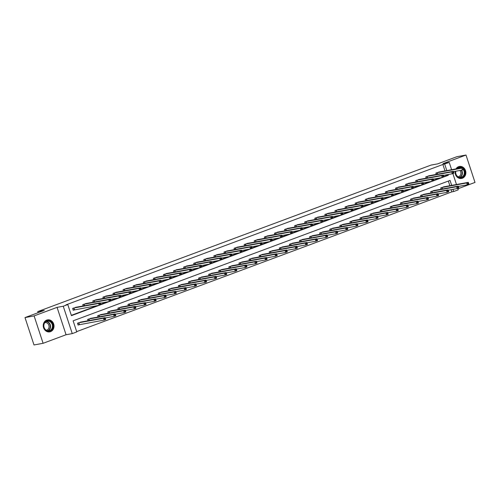 <?xml version="1.0" encoding="UTF-8"?>
<svg xmlns="http://www.w3.org/2000/svg" width="500" height="500" viewBox="0 0 500 500"><rect width="100%" height="100%" fill="white"/><g stroke="black" fill="none" stroke-linecap="round" stroke-linejoin="round"><path stroke-width="0.75" d="M50.525 331.644A6.094 5.362 79.6 0 0 53.806 324.45A6.094 5.362 79.6 0 0 47.531 319.881A6.094 5.362 79.6 0 0 46.731 320.1A6.094 5.362 79.6 0 0 43.45 327.3A6.094 5.362 79.6 0 0 49.725 331.869A6.094 5.362 79.6 0 0 50.525 331.644M455.138 171.344A6.094 5.362 79.6 0 0 461.569 178.456A6.094 5.362 79.6 0 0 462.375 178.238A6.094 5.362 79.6 0 0 465.65 171.038A6.094 5.362 79.6 0 0 459.381 166.469A6.094 5.362 79.6 0 0 458.575 166.694A6.094 5.362 79.6 0 0 455.956 168.925M451.688 185.394L450.056 180.425L73.131 320.825L76.781 331.925L72.256 333.612L63.25 306.231L67.781 304.55L71.431 315.65L99.181 305.306M66.062 334.744L57.062 307.362L34.1 315.919L25 317.581L34 344.963L43.106 343.3L66.062 334.744L72.256 333.612M457.887 188.794L475 182.419L466 155.037L443.038 163.594L449.231 162.463L451.613 169.719M457.744 188.369L458.231 189.838L453.706 191.525L452.981 189.338M76.681 331.619L451.881 191.856L453.706 191.525M34.1 315.919L43.106 343.3M25 317.581L44.275 310.4L37.719 311.6L431.069 165.081L437.625 163.881L456.894 156.7L466 155.037M37.719 311.6L38.081 312.706M451.881 191.856L451.163 189.669M449.869 185.725L448.338 181.069M444.663 186.675L440.712 187.919L441.15 189.231M434.575 190.438L430.625 191.681L431.056 192.994M424.481 194.194L420.538 195.438L420.969 196.75M414.394 197.95L410.45 199.194L410.881 200.506M404.306 201.713L400.356 202.95L400.788 204.269M394.219 205.469L390.269 206.713L390.7 208.025M384.125 209.225L380.181 210.469L380.613 211.781M374.038 212.987L370.087 214.225L370.525 215.544M363.95 216.744L360 217.987L360.431 219.3M353.856 220.5L349.913 221.744L350.344 223.056M343.769 224.256L339.825 225.5L340.256 226.819M333.681 228.019L329.731 229.262L330.169 230.575M323.594 231.775L319.644 233.019L320.075 234.331M313.5 235.531L309.556 236.775L309.988 238.088M303.412 239.294L299.469 240.538L299.9 241.85M293.325 243.05L289.375 244.294L289.806 245.606M283.238 246.806L279.288 248.05L279.719 249.363M273.144 250.569L269.2 251.806L269.631 253.125M263.056 254.325L259.113 255.569L259.544 256.881M252.969 258.081L249.019 259.325L249.45 260.637M242.875 261.844L238.931 263.081L239.363 264.4M232.787 265.6L228.844 266.844L229.275 268.156M222.7 269.356L218.75 270.6L219.188 271.913M212.613 273.113L208.663 274.356L209.094 275.669M202.519 276.875L198.575 278.119L199.006 279.431M192.431 280.631L188.487 281.875L188.919 283.188M182.344 284.387L178.394 285.631L178.825 286.944M172.256 288.15L168.306 289.394L168.738 290.706M162.162 291.906L158.219 293.15L158.65 294.462M152.075 295.663L148.131 296.906L148.562 298.219M141.988 299.425L138.038 300.663L138.469 301.981M131.9 303.181L127.95 304.425L128.381 305.738M121.806 306.938L117.863 308.181L118.294 309.494M111.719 310.694L107.769 311.938L108.206 313.256M101.631 314.456L97.681 315.7L98.112 317.013M91.538 318.212L87.594 319.456L88.025 320.769M81.45 321.969L77.506 323.212L78.112 325.062L79.156 324.675M445 170.925L442.881 164.481L65.956 304.881L67.781 304.55M71.325 315.338L97.362 305.644M100.731 304.387L107.45 301.881M110.819 300.631L117.537 298.125M120.913 296.869L127.631 294.369M131 293.113L137.719 290.613M141.088 289.356L147.806 286.85M151.175 285.594L157.9 283.094M161.269 281.837L167.987 279.337M171.356 278.081L178.075 275.575M181.444 274.319L188.162 271.819M191.537 270.562L198.256 268.062M201.625 266.806L208.344 264.3M211.713 263.05L218.431 260.544M221.8 259.288L228.519 256.788M231.894 255.531L238.612 253.025M241.981 251.775L248.7 249.269M252.069 248.012L258.788 245.512M262.156 244.256L268.881 241.756M272.25 240.5L278.969 237.994M282.337 236.737L289.056 234.237M292.425 232.981L299.144 230.481M302.512 229.225L309.237 226.719M312.606 225.463L319.325 222.963M322.694 221.706L329.412 219.206M332.781 217.95L339.5 215.444M342.875 214.194L349.594 211.688M352.962 210.431L359.681 207.931M363.05 206.675L369.769 204.169M373.137 202.919L379.862 200.413M383.231 199.156L389.95 196.656M393.319 195.4L400.037 192.9M403.406 191.644L410.125 189.137M413.494 187.881L420.219 185.381M423.587 184.125L430.306 181.625M433.675 180.369L440.394 177.862M443.762 176.606L446.531 175.581L446.3 174.869M439.794 171.875L435.85 173.119L436.281 174.431M429.706 175.637L425.763 176.881L426.194 178.194M419.619 179.394L415.669 180.637L416.1 181.95M409.531 183.15L405.581 184.394L406.012 185.706M399.438 186.912L395.494 188.156L395.925 189.469M389.35 190.669L385.4 191.912L385.838 193.225M379.263 194.425L375.312 195.669L375.744 196.981M369.169 198.188L365.225 199.425L365.656 200.744M359.081 201.944L355.138 203.188L355.569 204.5M348.994 205.7L345.044 206.944L345.481 208.256M338.906 209.456L334.956 210.7L335.387 212.019M328.812 213.219L324.869 214.462L325.3 215.775M318.725 216.975L314.781 218.219L315.212 219.531M308.637 220.731L304.688 221.975L305.119 223.287M298.55 224.494L294.6 225.738L295.031 227.05M288.456 228.25L284.513 229.494L284.944 230.806M278.369 232.006L274.425 233.25L274.856 234.562M268.281 235.769L264.331 237.006L264.762 238.325M258.188 239.525L254.244 240.769L254.675 242.081M248.1 243.281L244.156 244.525L244.587 245.837M238.012 247.044L234.062 248.281L234.5 249.6M227.925 250.8L223.975 252.044L224.406 253.356M217.831 254.556L213.888 255.8L214.319 257.113M207.744 258.312L203.8 259.556L204.231 260.875M197.656 262.075L193.706 263.319L194.137 264.631M187.569 265.831L183.619 267.075L184.05 268.387M177.475 269.587L173.531 270.831L173.962 272.144M167.387 273.35L163.444 274.594L163.875 275.906M157.3 277.106L153.35 278.35L153.781 279.662M147.213 280.863L143.262 282.106L143.694 283.419M137.119 284.625L133.175 285.863L133.606 287.181M127.031 288.381L123.081 289.625L123.519 290.938M116.944 292.137L112.994 293.381L113.425 294.694M106.85 295.9L102.906 297.137L103.338 298.456M96.762 299.656L92.819 300.9L93.25 302.213M86.675 303.412L82.725 304.656L83.156 305.969M76.588 307.169L72.638 308.412L73.244 310.262L74.294 309.875M57.062 307.362L63.25 306.231M442.881 164.481L449.231 162.463M452.881 173.569L456.481 184.519M443.862 176.919L448.35 175.244L448.119 174.537M446.819 170.594L444.7 164.144M100.638 304.237L100.4 303.5L99.75 303.744L99.994 304.481L100.638 304.237L100.838 304.7L99.219 305.3L98.612 303.45L100.225 302.85L100.838 304.7L109.269 301.55M110.731 300.481L110.487 299.744L109.838 299.981L110.081 300.725L110.731 300.481L110.925 300.944L109.306 301.544L108.7 299.694L110.319 299.094L110.925 300.944L119.362 297.794M120.819 296.725L120.575 295.981L119.931 296.225L120.175 296.962L120.819 296.725L121.013 297.181L119.394 297.787L118.787 295.938L120.406 295.331L121.013 297.181L129.45 294.037M131.1 293.419L139.537 290.275M141 289.206L140.756 288.469L140.106 288.706L140.35 289.45L141 289.206L141.194 289.669L139.575 290.269L138.969 288.419L140.581 287.819L141.194 289.669L149.631 286.519M151.088 285.45L150.844 284.706L150.194 284.95L150.438 285.688L151.088 285.45L151.281 285.912L149.662 286.512L149.056 284.662L150.675 284.062L151.281 285.912L159.719 282.762M161.175 281.694L160.931 280.95L160.287 281.194L160.531 281.931L161.175 281.694L161.369 282.15L159.75 282.756L159.144 280.906L160.763 280.3L161.369 282.15L169.806 279M171.456 278.387L179.894 275.244M181.544 274.631L189.988 271.488M191.444 270.419L191.2 269.675L190.556 269.919L190.794 270.656L191.444 270.419L191.637 270.875L190.019 271.481L189.412 269.631L191.031 269.025L191.637 270.875L200.075 267.725M201.531 266.656L201.287 265.919L200.644 266.156L200.888 266.9L201.531 266.656L201.725 267.119L200.113 267.719L199.5 265.869L201.119 265.269L201.725 267.119L210.162 263.969M211.812 263.356L220.25 260.212M221.713 259.144L221.469 258.4L220.819 258.644L221.062 259.381L221.713 259.144L221.906 259.6L220.287 260.206L219.681 258.356L221.3 257.75L221.906 259.6L230.344 256.456M231.8 255.381L231.556 254.644L230.912 254.887L231.156 255.625L231.8 255.381L231.994 255.844L230.375 256.444L229.769 254.594L231.388 253.994L231.994 255.844L240.431 252.694M241.887 251.625L241.644 250.888L241 251.125L241.244 251.869L241.887 251.625L242.081 252.087L240.469 252.688L239.856 250.837L241.475 250.238L242.081 252.087L250.519 248.938M252.169 248.325L260.613 245.181M262.069 244.106L261.825 243.369L261.175 243.612L261.419 244.35L262.069 244.106L262.262 244.569L260.644 245.175L260.038 243.325L261.656 242.719L262.262 244.569L270.7 241.419M272.156 240.35L271.913 239.613L271.269 239.85L271.512 240.594L272.156 240.35L272.35 240.812L270.731 241.412L270.125 239.562L271.744 238.962L272.35 240.812L280.788 237.662M282.244 236.594L282 235.85L281.356 236.094L281.6 236.831L282.244 236.594L282.438 237.056L280.825 237.656L280.212 235.806L281.831 235.206L282.438 237.056L290.875 233.906M292.337 232.838L292.094 232.094L291.444 232.338L291.688 233.075L292.337 232.838L292.531 233.294L290.912 233.9L290.306 232.05L291.919 231.444L292.531 233.294L300.969 230.144M302.425 229.075L302.181 228.337L301.537 228.575L301.775 229.319L302.425 229.075L302.619 229.537L301 230.138L300.394 228.287L302.013 227.688L302.619 229.537L311.056 226.388M312.512 225.319L312.269 224.581L311.625 224.819L311.869 225.556L312.512 225.319L312.706 225.781L311.094 226.381L310.481 224.531L312.1 223.931L312.706 225.781L321.144 222.631M322.794 222.013L331.231 218.869M332.694 217.8L332.45 217.062L331.8 217.3L332.044 218.044L332.694 217.8L332.887 218.263L331.269 218.863L330.662 217.013L332.275 216.412L332.887 218.263L341.325 215.113M342.781 214.044L342.537 213.306L341.894 213.544L342.137 214.288L342.781 214.044L342.975 214.506L341.356 215.106L340.75 213.256L342.369 212.656L342.975 214.506L351.413 211.356M352.869 210.287L352.625 209.544L351.981 209.788L352.225 210.525L352.869 210.287L353.062 210.744L351.45 211.35L350.838 209.5L352.456 208.894L353.062 210.744L361.5 207.6M363.15 206.981L371.594 203.837M373.05 202.769L372.806 202.031L372.156 202.269L372.4 203.012L373.05 202.769L373.244 203.231L371.625 203.831L371.019 201.981L372.638 201.381L373.244 203.231L381.681 200.081M383.137 199.013L382.894 198.269L382.25 198.512L382.494 199.25L383.137 199.013L383.331 199.475L381.712 200.075L381.106 198.225L382.725 197.625L383.331 199.475L391.769 196.325M393.225 195.25L392.981 194.513L392.337 194.756L392.581 195.494L393.225 195.25L393.419 195.712L391.806 196.319L391.194 194.469L392.812 193.863L393.419 195.712L401.856 192.562M403.506 191.95L411.95 188.806M413.406 187.738L413.162 186.994L412.512 187.237L412.756 187.975L413.406 187.738L413.6 188.2L411.981 188.8L411.375 186.95L412.994 186.35L413.6 188.2L422.038 185.05M423.494 183.981L423.25 183.238L422.606 183.481L422.85 184.219L423.494 183.981L423.688 184.438L422.075 185.044L421.463 183.194L423.081 182.587L423.688 184.438L432.125 181.287M433.581 180.219L433.344 179.481L432.694 179.719L432.938 180.463L433.581 180.219L433.781 180.681L432.163 181.281L431.556 179.431L433.169 178.831L433.781 180.681L442.212 177.531M446.531 175.581L448.35 175.244M462.962 168.444L463.206 169.188L463.85 168.944L463.606 168.206L461.819 168.156L463.438 167.556L464.044 169.406L462.431 170.006L461.819 168.156L436.894 172.731M438.681 172.062L463.438 167.556L463.606 168.206M463.206 169.188L462.431 170.006L453.456 171.65M463.85 168.944L464.044 169.406M468.475 183.006L467.825 183.244L468.069 183.988L468.719 183.744L468.306 182.356L468.913 184.206L467.294 184.806L466.688 182.956L468.306 182.356L443.55 186.863M458.325 186.45L467.294 184.806L468.069 183.988M441.763 187.531L466.688 182.956L467.825 183.244M468.913 184.206L468.719 183.744M463.862 169.475A5.275 4.644 -100.4 0 1 463.438 176.438A5.275 4.644 -100.4 0 1 457.225 176.425A5.275 4.644 -100.4 0 1 455.613 171.256M456.763 168.775A5.275 4.644 -100.4 0 1 462.062 167.806M461.244 167.956A4.881 4.3 79.6 0 0 459.125 167.75A4.881 4.3 79.6 0 0 457.219 168.694M455.8 171.219A4.881 4.3 79.6 0 0 457.262 176.169A4.881 4.3 79.6 0 0 460.881 177.35A4.881 4.3 79.6 0 0 463.356 169.662M460.8 178.531A6.056 5.331 79.6 0 0 461.269 178.469A6.056 5.331 79.6 0 0 465.381 174.231A6.056 5.331 79.6 0 0 463.6 168.05M463.106 167.619A6.056 5.331 79.6 0 0 459.094 166.562A6.056 5.331 79.6 0 0 458.631 166.669M459.956 170.463A3.844 3.388 -100.4 0 1 460.769 174.288A3.844 3.388 -100.4 0 1 458.206 176.788A3.844 3.388 -100.4 0 1 458.081 176.806M46.694 320.931A5.275 4.644 -100.4 0 1 52.7 324.3A5.275 4.644 -100.4 0 1 49.981 330.919A5.275 4.644 -100.4 0 1 43.969 327.55A5.275 4.644 -100.4 0 1 46.694 320.931M49.675 330.588A4.881 4.3 79.6 0 0 52.3 324.819A4.881 4.3 79.6 0 0 47.275 321.156A4.881 4.3 79.6 0 0 46.638 321.337A4.881 4.3 79.6 0 0 44.006 327.1A4.881 4.3 79.6 0 0 49.031 330.763A4.881 4.3 79.6 0 0 49.675 330.588M44.856 322.656A3.844 3.388 -100.4 0 1 44.975 322.631A3.844 3.388 -100.4 0 1 48.938 325.513A3.844 3.388 -100.4 0 1 46.869 330.056A3.844 3.388 -100.4 0 1 46.363 330.194A3.844 3.388 -100.4 0 1 46.238 330.213M48.956 331.944A6.056 5.331 79.6 0 0 49.425 331.881A6.056 5.331 79.6 0 0 50.225 331.662A6.056 5.331 79.6 0 0 53.481 324.513A6.056 5.331 79.6 0 0 47.25 319.975A6.056 5.331 79.6 0 0 46.788 320.081M452.875 172.206L453.119 172.944L453.762 172.706L453.519 171.962L451.731 171.919L453.35 171.312L453.956 173.162L452.337 173.769L451.731 171.919L426.806 176.488M428.594 175.825L453.35 171.312L453.519 171.962M453.119 172.944L452.337 173.769L443.369 175.406M453.762 172.706L453.956 173.162M442.781 175.963L443.025 176.706L443.675 176.462L443.431 175.725L441.644 175.675L443.256 175.075L443.869 176.925L442.25 177.525L441.644 175.675L416.719 180.244M418.506 179.581L443.256 175.075L443.431 175.725M443.025 176.706L442.25 177.525L433.281 179.163M443.675 176.462L443.869 176.925M458.387 186.762L457.738 187.006L457.981 187.744L458.631 187.506L458.212 186.112L458.825 187.963L457.206 188.569L456.6 186.719L458.212 186.112L433.456 190.625M448.237 190.206L457.206 188.569L457.981 187.744M431.675 191.287L456.6 186.719L457.738 187.006M458.825 187.963L458.631 187.506M448.294 190.525L447.65 190.763L447.894 191.5L448.537 191.262L448.125 189.875L448.731 191.725L447.119 192.325L446.506 190.475L448.125 189.875L423.369 194.381M438.144 193.962L447.119 192.325L447.894 191.5M421.581 195.044L446.506 190.475L447.65 190.763M448.731 191.725L448.537 191.262M432.694 179.719L431.556 179.431L406.631 184.006M408.413 183.337L433.169 178.831L433.344 179.481M432.938 180.463L432.163 181.281L423.188 182.925M422.606 183.481L421.463 183.194L396.538 187.763M398.325 187.1L423.081 182.587L423.25 183.238M422.85 184.219L422.075 185.044L413.1 186.681M412.512 187.237L411.375 186.95L386.45 191.519M388.237 190.856L412.994 186.35L413.162 186.994M412.756 187.975L411.981 188.8L403.013 190.438M438.206 194.281L437.562 194.519L437.806 195.263L438.45 195.019L438.038 193.631L438.644 195.481L437.025 196.081L436.419 194.231L438.038 193.631L413.281 198.137M428.056 197.725L437.025 196.081L437.806 195.263M411.494 198.806L436.419 194.231L437.562 194.519M438.644 195.481L438.45 195.019M428.119 198.038L427.469 198.281L427.713 199.019L428.363 198.781L427.944 197.387L428.556 199.237L426.938 199.844L426.331 197.994L427.944 197.387L403.194 201.9M417.969 201.481L426.938 199.844L427.713 199.019M401.406 202.562L426.331 197.994L427.469 198.281M428.556 199.237L428.363 198.781M418.031 201.794L417.381 202.037L417.625 202.775L418.269 202.537L417.856 201.15L418.469 203L416.85 203.6L416.244 201.75L417.856 201.15L393.1 205.656M407.875 205.238L416.85 203.6L417.625 202.775M391.319 206.319L416.244 201.75L417.381 202.037M418.469 203L418.269 202.537M402.425 190.994L402.669 191.737L403.319 191.494L403.075 190.756L401.287 190.706L402.9 190.106L403.512 191.956L401.894 192.556L401.287 190.706L376.362 195.281M378.15 194.613L402.9 190.106L403.075 190.756M402.669 191.737L401.894 192.556L392.925 194.2M403.319 191.494L403.512 191.956M407.938 205.556L407.294 205.794L407.537 206.537L408.181 206.294L407.769 204.906L408.375 206.756L406.763 207.356L406.15 205.506L407.769 204.906L383.013 209.412M397.788 209L406.763 207.356L407.537 206.537M381.225 210.081L406.15 205.506L407.294 205.794M408.375 206.756L408.181 206.294M392.337 194.756L391.194 194.469L366.269 199.037M368.056 198.375L392.812 193.863L392.981 194.513M392.581 195.494L391.806 196.319L382.831 197.956M397.85 209.312L397.206 209.556L397.444 210.294L398.094 210.05L397.681 208.663L398.288 210.512L396.669 211.119L396.062 209.269L397.681 208.663L372.925 213.175M387.7 212.756L396.669 211.119L397.444 210.294M371.138 213.837L396.062 209.269L397.206 209.556M398.288 210.512L398.094 210.05M382.25 198.512L381.106 198.225L356.181 202.794M357.969 202.131L382.725 197.625L382.894 198.269M382.494 199.25L381.712 200.075L372.744 201.713M387.762 213.069L387.113 213.312L387.356 214.05L388.006 213.812L387.587 212.419L388.2 214.269L386.581 214.875L385.975 213.025L387.587 212.419L362.837 216.931M377.612 216.513L386.581 214.875L387.356 214.05M361.05 217.594L385.975 213.025L387.113 213.312M388.2 214.269L388.006 213.812M372.156 202.269L371.019 201.981L346.094 206.556M347.881 205.888L372.638 201.381L372.806 202.031M372.4 203.012L371.625 203.831L362.656 205.475M377.669 216.831L377.025 217.069L377.269 217.812L377.912 217.569L377.5 216.181L378.106 218.031L376.494 218.631L375.881 216.781L377.5 216.181L352.744 220.688M367.519 220.269L376.494 218.631L377.269 217.812M350.956 221.356L375.881 216.781L377.025 217.069M378.106 218.031L377.912 217.569M362.069 206.031L362.312 206.769L362.962 206.525L362.719 205.787L360.931 205.744L362.544 205.138L363.156 206.988L361.538 207.594L360.931 205.744L336.006 210.312M337.794 209.644L362.544 205.138L362.719 205.787M362.312 206.769L361.538 207.594L352.569 209.231M362.962 206.525L363.156 206.988M367.581 220.588L366.938 220.831L367.181 221.569L367.825 221.325L367.413 219.938L368.019 221.788L366.4 222.387L365.794 220.538L367.413 219.938L342.656 224.444M357.431 224.031L366.4 222.387L367.181 221.569M340.869 225.113L365.794 220.538L366.938 220.831M368.019 221.788L367.825 221.325M351.981 209.788L350.838 209.5L325.913 214.069M327.7 213.406L352.456 208.894L352.625 209.544M352.225 210.525L351.45 211.35L342.475 212.987M357.494 224.344L356.844 224.587L357.088 225.325L357.738 225.087L357.325 223.694L357.931 225.544L356.312 226.15L355.706 224.3L357.325 223.694L332.569 228.206M347.344 227.787L356.312 226.15L357.088 225.325M330.781 228.869L355.706 224.3L356.844 224.587M357.931 225.544L357.738 225.087M341.894 213.544L340.75 213.256L315.825 217.831M317.613 217.162L342.369 212.656L342.537 213.306M342.137 214.288L341.356 215.106L332.388 216.744M347.406 228.106L346.756 228.344L347 229.088L347.65 228.844L347.231 227.456L347.844 229.306L346.225 229.906L345.619 228.056L347.231 227.456L322.481 231.962M337.256 231.544L346.225 229.906L347 229.088M320.694 232.631L345.619 228.056L346.756 228.344M347.844 229.306L347.65 228.844M331.8 217.3L330.662 217.013L305.738 221.588M307.525 220.919L332.275 216.412L332.45 217.062M332.044 218.044L331.269 218.863L322.3 220.506M337.312 231.863L336.669 232.1L336.912 232.844L337.556 232.6L337.144 231.213L337.75 233.062L336.138 233.663L335.525 231.812L337.144 231.213L312.387 235.719M327.163 235.306L336.138 233.663L336.912 232.844M310.6 236.388L335.525 231.812L336.669 232.1M337.75 233.062L337.556 232.6M321.712 221.062L321.956 221.8L322.6 221.562L322.362 220.819L320.575 220.775L322.188 220.169L322.8 222.019L321.181 222.625L320.575 220.775L295.65 225.344M297.431 224.681L322.188 220.169L322.362 220.819M321.956 221.8L321.181 222.625L312.206 224.262M322.6 221.562L322.8 222.019M327.225 235.619L326.581 235.863L326.825 236.6L327.469 236.363L327.056 234.969L327.663 236.819L326.044 237.425L325.438 235.575L327.056 234.969L302.3 239.481M317.075 239.062L326.044 237.425L326.825 236.6M300.512 240.144L325.438 235.575L326.581 235.863M327.663 236.819L327.469 236.363M311.625 224.819L310.481 224.531L285.556 229.1M287.344 228.438L312.1 223.931L312.269 224.581M311.869 225.556L311.094 226.381L302.119 228.019M317.137 239.381L316.488 239.619L316.731 240.356L317.381 240.119L316.962 238.731L317.575 240.581L315.956 241.181L315.35 239.331L316.962 238.731L292.213 243.238M306.988 242.819L315.956 241.181L316.731 240.356M290.425 243.9L315.35 239.331L316.488 239.619M317.575 240.581L317.381 240.119M301.537 228.575L300.394 228.287L275.469 232.862M277.256 232.194L302.013 227.688L302.181 228.337M301.775 229.319L301 230.138L292.031 231.781M307.05 243.137L306.4 243.375L306.644 244.119L307.288 243.875L306.875 242.488L307.488 244.338L305.869 244.938L305.262 243.088L306.875 242.488L282.119 246.994M296.894 246.581L305.869 244.938L306.644 244.119M280.338 247.662L305.262 243.088L306.4 243.375M307.488 244.338L307.288 243.875M291.444 232.338L290.306 232.05L265.381 236.619M267.169 235.956L291.919 231.444L292.094 232.094M291.688 233.075L290.912 233.9L281.944 235.538M296.956 246.894L296.312 247.138L296.556 247.875L297.2 247.638L296.788 246.244L297.394 248.094L295.781 248.7L295.169 246.85L296.788 246.244L272.031 250.756M286.806 250.338L295.781 248.7L296.556 247.875M270.244 251.419L295.169 246.85L296.312 247.138M297.394 248.094L297.2 247.638M281.356 236.094L280.212 235.806L255.287 240.375M257.075 239.713L281.831 235.206L282 235.85M281.6 236.831L280.825 237.656L271.85 239.294M286.869 250.65L286.225 250.894L286.462 251.631L287.113 251.394L286.7 250.006L287.306 251.856L285.688 252.456L285.081 250.606L286.7 250.006L261.944 254.513M276.719 254.094L285.688 252.456L286.462 251.631M260.156 255.175L285.081 250.606L286.225 250.894M287.306 251.856L287.113 251.394M271.269 239.85L270.125 239.562L245.2 244.137M246.988 243.469L271.744 238.962L271.913 239.613M271.512 240.594L270.731 241.412L261.762 243.056M276.781 254.412L276.131 254.65L276.375 255.394L277.025 255.15L276.606 253.762L277.219 255.613L275.6 256.212L274.994 254.363L276.606 253.762L251.856 258.269M266.631 257.856L275.6 256.212L276.375 255.394M250.069 258.938L274.994 254.363L276.131 254.65M277.219 255.613L277.025 255.15M261.175 243.612L260.038 243.325L235.113 247.894M236.9 247.231L261.656 242.719L261.825 243.369M261.419 244.35L260.644 245.175L251.675 246.812M266.688 258.169L266.044 258.412L266.288 259.15L266.931 258.906L266.519 257.519L267.125 259.369L265.512 259.975L264.9 258.125L266.519 257.519L241.762 262.025M256.537 261.613L265.512 259.975L266.288 259.15M239.975 262.694L264.9 258.125L266.044 258.412M267.125 259.369L266.931 258.906M251.088 247.369L251.331 248.106L251.981 247.869L251.737 247.125L249.95 247.081L251.562 246.481L252.175 248.331L250.556 248.931L249.95 247.081L225.025 251.65M226.812 250.987L251.562 246.481L251.737 247.125M251.331 248.106L250.556 248.931L241.588 250.569M251.981 247.869L252.175 248.331M256.6 261.925L255.956 262.169L256.2 262.906L256.844 262.669L256.431 261.275L257.038 263.125L255.419 263.731L254.812 261.881L256.431 261.275L231.675 265.788M246.45 265.369L255.419 263.731L256.2 262.906M229.887 266.45L254.812 261.881L255.956 262.169M257.038 263.125L256.844 262.669M241 251.125L239.856 250.837L214.931 255.413M216.719 254.744L241.475 250.238L241.644 250.888M241.244 251.869L240.469 252.688L231.494 254.331M246.513 265.688L245.863 265.925L246.106 266.669L246.756 266.425L246.344 265.038L246.95 266.887L245.331 267.488L244.725 265.637L246.344 265.038L221.588 269.544M236.363 269.125L245.331 267.488L246.106 266.669M219.8 270.212L244.725 265.637L245.863 265.925M246.95 266.887L246.756 266.425M230.912 254.887L229.769 254.594L204.844 259.169M206.631 258.5L231.388 253.994L231.556 254.644M231.156 255.625L230.375 256.444L221.406 258.087M236.425 269.444L235.775 269.681L236.019 270.425L236.669 270.181L236.25 268.794L236.863 270.644L235.244 271.244L234.638 269.394L236.25 268.794L211.5 273.3M226.275 272.887L235.244 271.244L236.019 270.425M209.713 273.969L234.638 269.394L235.775 269.681M236.863 270.644L236.669 270.181M220.819 258.644L219.681 258.356L194.756 262.925M196.544 262.262L221.3 257.75L221.469 258.4M221.062 259.381L220.287 260.206L211.319 261.844M226.331 273.2L225.688 273.444L225.931 274.181L226.575 273.944L226.163 272.55L226.769 274.4L225.156 275.006L224.544 273.156L226.163 272.55L201.406 277.062M216.181 276.644L225.156 275.006L225.931 274.181M199.619 277.725L224.544 273.156L225.688 273.444M226.769 274.4L226.575 273.944M210.731 262.4L210.975 263.144L211.619 262.9L211.381 262.162L209.594 262.113L211.206 261.512L211.819 263.363L210.2 263.962L209.594 262.113L184.669 266.688M186.45 266.019L211.206 261.512L211.381 262.162M210.975 263.144L210.2 263.962L201.231 265.6M211.619 262.9L211.819 263.363M216.244 276.962L215.6 277.2L215.844 277.944L216.488 277.7L216.075 276.312L216.681 278.163L215.062 278.762L214.456 276.913L216.075 276.312L191.319 280.819M206.094 280.4L215.062 278.762L215.844 277.944M189.531 281.488L214.456 276.913L215.6 277.2M216.681 278.163L216.488 277.7M200.644 266.156L199.5 265.869L174.575 270.444M176.363 269.775L201.119 265.269L201.287 265.919M200.888 266.9L200.113 267.719L191.137 269.363M206.156 280.719L205.506 280.956L205.75 281.7L206.4 281.456L205.987 280.069L206.594 281.919L204.975 282.519L204.369 280.669L205.987 280.069L181.231 284.575M196.006 284.163L204.975 282.519L205.75 281.7M179.444 285.244L204.369 280.669L205.506 280.956M206.594 281.919L206.4 281.456M190.556 269.919L189.412 269.631L164.488 274.2M166.275 273.538L191.031 269.025L191.2 269.675M190.794 270.656L190.019 271.481L181.05 273.119M196.069 284.475L195.419 284.719L195.662 285.456L196.306 285.219L195.894 283.825L196.506 285.675L194.887 286.281L194.281 284.431L195.894 283.825L171.137 288.337M185.919 287.919L194.887 286.281L195.662 285.456M169.356 289L194.281 284.431L195.419 284.719M196.506 285.675L196.306 285.219M180.463 273.675L180.706 274.413L181.356 274.175L181.112 273.438L179.325 273.387L180.938 272.787L181.55 274.637L179.931 275.238L179.325 273.387L154.4 277.956M156.188 277.294L180.938 272.787L181.112 273.438M180.706 274.413L179.931 275.238L170.963 276.875M181.356 274.175L181.55 274.637M185.975 288.231L185.331 288.475L185.575 289.212L186.219 288.975L185.806 287.587L186.412 289.438L184.8 290.038L184.188 288.188L185.806 287.587L161.05 292.094M175.825 291.675L184.8 290.038L185.575 289.212M159.262 292.756L184.188 288.188L185.331 288.475M186.412 289.438L186.219 288.975M170.375 277.431L170.619 278.175L171.262 277.931L171.019 277.194L169.231 277.144L170.85 276.544L171.456 278.394L169.844 278.994L169.231 277.144L144.306 281.719M146.094 281.05L170.85 276.544L171.019 277.194M170.619 278.175L169.844 278.994L160.869 280.637M171.262 277.931L171.456 278.394M175.888 291.994L175.244 292.231L175.481 292.975L176.131 292.731L175.719 291.344L176.325 293.194L174.706 293.794L174.1 291.944L175.719 291.344L150.963 295.85M165.738 295.438L174.706 293.794L175.481 292.975M149.175 296.519L174.1 291.944L175.244 292.231M176.325 293.194L176.131 292.731M160.287 281.194L159.144 280.906L134.219 285.475M136.006 284.812L160.763 280.3L160.931 280.95M160.531 281.931L159.75 282.756L150.781 284.394M165.8 295.75L165.15 295.994L165.394 296.731L166.044 296.488L165.625 295.1L166.238 296.95L164.619 297.556L164.013 295.706L165.625 295.1L140.875 299.613M155.65 299.194L164.619 297.556L165.394 296.731M139.088 300.275L164.013 295.706L165.15 295.994M166.238 296.95L166.044 296.488M150.194 284.95L149.056 284.662L124.131 289.231M125.919 288.569L150.675 284.062L150.844 284.706M150.438 285.688L149.662 286.512L140.694 288.15M155.706 299.506L155.062 299.75L155.306 300.487L155.95 300.25L155.538 298.863L156.144 300.712L154.531 301.312L153.919 299.462L155.538 298.863L130.781 303.369M145.556 302.95L154.531 301.312L155.306 300.487M128.994 304.031L153.919 299.462L155.062 299.75M156.144 300.712L155.95 300.25M140.106 288.706L138.969 288.419L114.044 292.994M115.831 292.325L140.581 287.819L140.756 288.469M140.35 289.45L139.575 290.269L130.606 291.913M145.619 303.269L144.975 303.506L145.219 304.25L145.863 304.006L145.45 302.619L146.056 304.469L144.438 305.069L143.831 303.219L145.45 302.619L120.694 307.125M135.469 306.712L144.438 305.069L145.219 304.25M118.906 307.794L143.831 303.219L144.975 303.506M146.056 304.469L145.863 304.006M130.019 292.469L130.262 293.206L130.906 292.962L130.662 292.225L128.875 292.181L130.494 291.575L131.1 293.425L129.488 294.031L128.875 292.181L103.95 296.75M105.738 296.087L130.494 291.575L130.662 292.225M130.262 293.206L129.488 294.031L120.512 295.669M130.906 292.962L131.1 293.425M135.531 307.025L134.881 307.269L135.125 308.006L135.775 307.762L135.363 306.375L135.969 308.225L134.35 308.831L133.744 306.981L135.363 306.375L110.606 310.881M125.381 310.469L134.35 308.831L135.125 308.006M108.819 311.55L133.744 306.981L134.881 307.269M135.969 308.225L135.775 307.762M119.931 296.225L118.787 295.938L93.863 300.506M95.65 299.844L120.406 295.331L120.575 295.981M120.175 296.962L119.394 297.787L110.425 299.425M125.444 310.781L124.794 311.025L125.037 311.762L125.688 311.525L125.269 310.131L125.881 311.981L124.262 312.587L123.656 310.738L125.269 310.131L100.519 314.644M115.294 314.225L124.262 312.587L125.037 311.762M98.731 315.306L123.656 310.738L124.794 311.025M125.881 311.981L125.688 311.525M109.838 299.981L108.7 299.694L83.775 304.269M85.562 303.6L110.319 299.094L110.487 299.744M110.081 300.725L109.306 301.544L100.337 303.181M115.35 314.544L114.706 314.781L114.95 315.525L115.594 315.281L115.181 313.894L115.787 315.744L114.175 316.344L113.562 314.494L115.181 313.894L90.425 318.4M105.2 317.981L114.175 316.344L114.95 315.525M88.637 319.069L113.562 314.494L114.706 314.781M115.787 315.744L115.594 315.281M99.75 303.744L98.612 303.45L73.688 308.025M75.469 307.356L100.225 302.85L100.4 303.5M99.994 304.481L99.219 305.3L73.213 310.156M105.262 318.3L104.619 318.538L104.862 319.281L105.506 319.037L105.094 317.65L105.7 319.5L104.081 320.1L103.475 318.25L105.094 317.65L80.337 322.156M78.075 324.956L104.081 320.1L104.862 319.281M78.55 322.825L103.475 318.25L104.619 318.538M105.7 319.5L105.506 319.037M437.169 172.662L437.669 174.181M436.987 172.706L437.481 174.213M442.35 189.013L441.856 187.506M442.537 188.981L442.038 187.463M458.2 168.044A4.881 4.3 -100.4 0 1 459.344 168.306M458.85 168.394A4.719 4.156 79.6 0 0 457.85 168.225M461.569 170.169A4.881 4.3 -100.4 0 1 459.906 177.4M459.519 177.356A4.719 4.156 79.6 0 0 461.231 170.225M46.35 321.456A4.881 4.3 -100.4 0 1 50.487 325.531A4.881 4.3 -100.4 0 1 48.062 330.812M47.675 330.763A4.719 4.156 79.6 0 0 50.169 325.594A4.719 4.156 79.6 0 0 46.006 321.637M427.081 176.425L427.581 177.938M426.9 176.462L427.394 177.975M416.994 180.181L417.488 181.7M416.806 180.225L417.306 181.731M432.262 192.775L431.763 191.262M432.444 192.738L431.95 191.225M422.169 196.531L421.675 195.025M422.356 196.494L421.856 194.981M406.9 183.938L407.4 185.456M406.719 183.981L407.219 185.487M396.812 187.7L397.312 189.213M396.631 187.738L397.125 189.25M386.725 191.456L387.225 192.969M386.544 191.5L387.038 193.006M412.081 200.287L411.587 198.781M412.269 200.256L411.769 198.738M401.994 204.05L401.494 202.537M402.175 204.013L401.681 202.494M391.906 207.806L391.406 206.3M392.088 207.769L391.587 206.256M376.637 195.212L377.131 196.731M376.45 195.256L376.95 196.762M381.812 211.562L381.319 210.056M382 211.531L381.5 210.012M366.544 198.969L367.044 200.487M366.362 199.013L366.856 200.519M371.725 215.319L371.231 213.812M371.912 215.287L371.413 213.769M356.456 202.731L356.956 204.244M356.275 202.769L356.769 204.281M361.637 219.081L361.138 217.569M361.819 219.044L361.325 217.531M346.369 206.488L346.869 208.006M346.188 206.531L346.681 208.038M351.544 222.838L351.05 221.331M351.731 222.806L351.231 221.287M336.281 210.244L336.775 211.762M336.094 210.287L336.594 211.794M341.456 226.594L340.962 225.087M341.644 226.562L341.144 225.044M326.188 214.006L326.688 215.519M326.006 214.044L326.5 215.556M331.369 230.356L330.875 228.844M331.556 230.319L331.056 228.806M316.1 217.763L316.6 219.281M315.919 217.806L316.413 219.312M321.281 234.112L320.781 232.606M321.463 234.081L320.969 232.562M306.012 221.519L306.506 223.038M305.825 221.562L306.325 223.069M311.188 237.869L310.694 236.363M311.375 237.838L310.875 236.319M295.919 225.281L296.419 226.794M295.738 225.319L296.238 226.831M301.1 241.631L300.606 240.119M301.288 241.594L300.788 240.081M285.831 229.037L286.331 230.55M285.65 229.081L286.144 230.588M291.012 245.387L290.512 243.881M291.194 245.35L290.7 243.837M275.744 232.794L276.244 234.312M275.562 232.838L276.056 234.344M280.925 249.144L280.425 247.638M281.106 249.112L280.606 247.594M265.656 236.55L266.15 238.069M265.469 236.594L265.969 238.106M270.831 252.9L270.338 251.394M271.019 252.869L270.519 251.35M255.562 240.312L256.062 241.825M255.381 240.356L255.875 241.863M260.744 256.663L260.25 255.156M260.931 256.625L260.431 255.113M245.475 244.069L245.975 245.588M245.294 244.112L245.787 245.619M250.656 260.419L250.156 258.913M250.837 260.387L250.344 258.869M235.387 247.825L235.888 249.344M235.206 247.869L235.7 249.375M240.562 264.175L240.069 262.669M240.75 264.144L240.25 262.625M225.3 251.588L225.794 253.1M225.113 251.625L225.613 253.137M230.475 267.938L229.981 266.425M230.662 267.9L230.162 266.388M215.206 255.344L215.706 256.863M215.025 255.387L215.519 256.894M220.387 271.694L219.894 270.188M220.575 271.663L220.075 270.144M205.119 259.1L205.619 260.619M204.938 259.144L205.431 260.65M210.3 275.45L209.8 273.944M210.481 275.419L209.988 273.9M195.031 262.863L195.525 264.375M194.844 262.9L195.344 264.413M200.206 279.212L199.713 277.7M200.394 279.175L199.894 277.663M184.938 266.619L185.438 268.137M184.756 266.663L185.256 268.169M190.119 282.969L189.625 281.462M190.306 282.938L189.806 281.419M174.85 270.375L175.35 271.894M174.669 270.419L175.162 271.925M180.031 286.725L179.531 285.219M180.212 286.694L179.719 285.175M164.762 274.137L165.263 275.65M164.581 274.175L165.075 275.688M169.944 290.487L169.444 288.975M170.125 290.45L169.625 288.938M154.675 277.894L155.169 279.406M154.488 277.938L154.987 279.444M159.85 294.244L159.356 292.738M160.037 294.206L159.537 292.694M144.581 281.65L145.081 283.169M144.4 281.694L144.894 283.2M149.762 298L149.269 296.494M149.95 297.969L149.45 296.45M134.494 285.406L134.994 286.925M134.312 285.45L134.806 286.962M139.675 301.756L139.175 300.25M139.856 301.725L139.362 300.206M124.406 289.169L124.906 290.681M124.225 289.212L124.719 290.719M129.581 305.519L129.088 304.012M129.769 305.481L129.269 303.969M114.319 292.925L114.812 294.444M114.131 292.969L114.631 294.475M119.494 309.275L119 307.769M119.681 309.244L119.181 307.725M104.225 296.681L104.725 298.2M104.044 296.725L104.537 298.231M109.406 313.031L108.912 311.525M109.594 313L109.094 311.481M94.138 300.444L94.637 301.956M93.956 300.481L94.45 301.994M99.319 316.794L98.819 315.281M99.5 316.756L99.006 315.244M84.05 304.2L84.544 305.719M83.869 304.244L84.362 305.75M89.225 320.55L88.731 319.044M89.412 320.519L88.912 319M73.956 307.956L74.569 309.806M73.775 308L74.388 309.85M79.25 324.65L78.644 322.8M79.431 324.606L78.825 322.756"/></g></svg>
